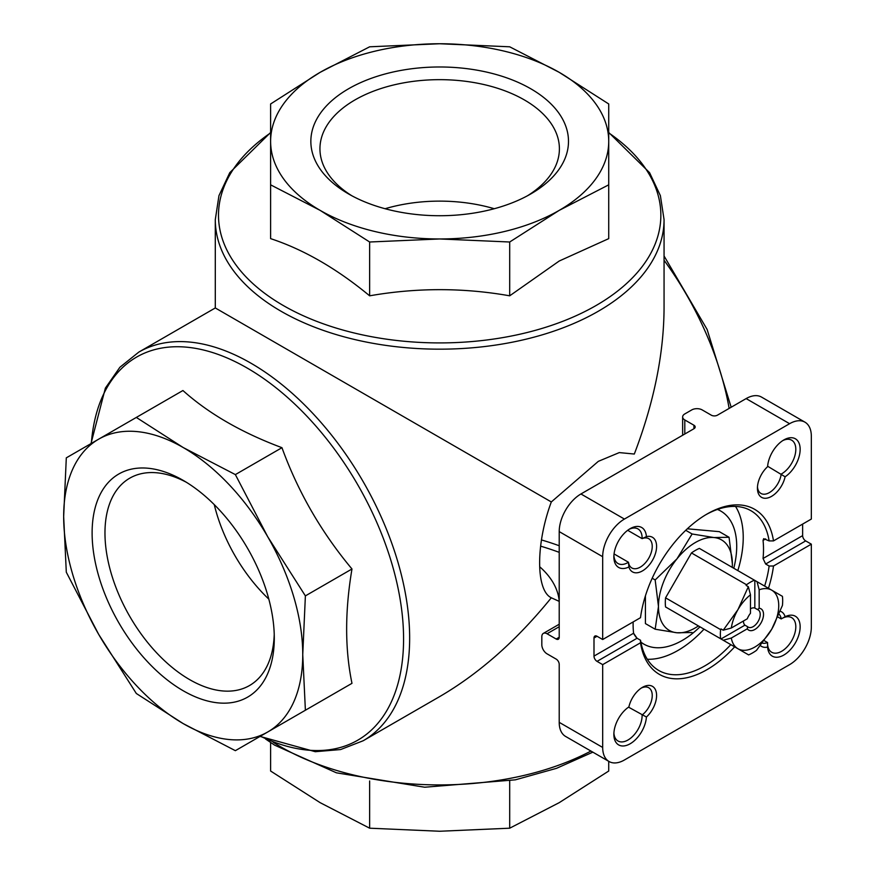 <?xml version="1.0" encoding="UTF-8"?>
<svg xmlns="http://www.w3.org/2000/svg" width="875" height="875" viewBox="0 0 875 875"><rect width="100%" height="100%" fill="white"/><g stroke="black" fill="none" stroke-linecap="round" stroke-linejoin="round"><path stroke-width="1.31" d="M754.425 580.18A42.602 24.598 120 0 0 746.528 584.741L691.469 552.945A42.602 24.598 120 0 1 699.366 548.395L757.039 581.689L759.172 589.794A33.808 19.523 -60 0 1 771.728 590.166L757.039 581.689M746.528 584.741L746.134 585.43L748.344 586.709L737.92 609.689L723.22 630.208L721.011 628.939L720.617 629.628A42.602 24.598 120 0 0 720.617 638.739L665.558 606.955A42.602 24.598 120 0 1 665.558 597.833L691.469 552.945M720.617 629.628L665.558 597.833M731.314 638.039A33.808 19.523 -60 0 0 737.92 648.736L748.617 654.905A42.602 24.598 -60 0 0 756.514 650.344L771.728 629.212L782.425 605.467A42.602 24.598 -60 0 0 782.425 596.345L771.728 590.166A33.808 19.523 -60 0 1 771.728 629.212A33.808 19.523 -60 0 1 737.92 648.736L723.22 640.248L731.314 638.039L747.294 628.819L747.633 626.719L744.931 625.166A9.964 5.753 120 0 1 743.433 621.009M747.294 628.819A12.294 7.098 -60 0 0 760.977 623A12.294 7.098 -60 0 0 759.172 608.245L757.52 609.591A9.964 5.753 -60 0 1 758.166 609.875A9.964 5.753 -60 0 1 759.686 617.859A9.964 5.753 -60 0 1 753.178 626.642A9.964 5.753 -60 0 1 748.202 627.134A9.964 5.753 -60 0 1 747.633 626.719M759.172 608.245L759.172 589.794M723.22 640.248L721.011 638.969L744.931 625.166M691.469 621.917L665.558 606.955M602.678 639.527L640.511 617.684A95.288 55.016 -60 0 1 707.011 514.041A95.288 55.016 -60 0 1 773.5 540.903L811.333 519.061L811.333 436.242A30.734 17.752 120 0 0 804.967 422.177A30.734 17.752 120 0 0 789.6 423.697L624.422 519.061A30.734 17.752 120 0 0 602.678 556.708L602.678 639.527L597.034 636.267A4.298 2.483 -120 0 0 594.88 636.048A4.298 2.483 -120 0 0 593.994 638.028L593.994 656.097A4.298 2.483 -120 0 0 597.034 661.369L602.678 664.628L640.511 642.786L640.544 640.259L637.066 638.247L633.587 633.238A92.214 53.244 120 0 1 633.15 621.939M773.5 540.903L769.125 540.925L763.678 538.661L763.044 540.422L765.647 538.913M802.638 524.081L802.638 535.631A4.298 2.483 -120 0 0 805.689 540.903L811.333 544.163L773.5 566.005L769.125 566.016L765.647 564.014L763.044 558.491A92.214 53.244 120 0 0 763.044 540.422M602.678 664.628L602.678 747.447A30.734 17.752 120 0 0 609.055 761.513A30.734 17.752 120 0 0 624.422 759.992L789.6 664.628A30.734 17.752 120 0 0 811.333 626.981L811.333 544.163M804.967 422.177L761.502 397.075A30.734 17.752 120 0 0 746.134 398.595L717.402 415.188A4.298 2.483 0 0 1 711.32 415.188L702.188 409.916A7.372 4.255 0 0 0 691.753 409.916L684.797 413.93A7.372 4.255 0 0 0 682.642 416.938A7.372 4.255 0 0 0 684.797 419.956L693.93 425.228L693.93 428.739L580.945 493.97A30.734 17.752 120 0 0 559.212 531.606L559.212 637.273A4.298 2.483 -120 0 1 558.327 639.242A4.298 2.483 -120 0 1 556.172 639.023L547.039 633.763A7.372 4.255 -120 0 0 543.353 633.391A7.372 4.255 -120 0 0 541.822 636.77L541.822 644.798A7.372 4.255 -120 0 0 547.039 653.833L556.172 659.105A4.298 2.483 -120 0 1 559.212 664.377L559.212 722.345A30.734 17.752 120 0 0 565.578 736.422L609.055 761.513M628.895 566.978A23.056 13.311 -60 0 1 613.867 556.894A23.056 13.311 -60 0 1 630.164 528.653A23.056 13.311 -60 0 1 646.417 536.637A19.983 11.539 -60 0 1 652.455 560.35A19.983 11.539 -60 0 1 628.895 566.978L628.469 562.253L614.053 553.93M785.116 476.788A19.983 11.539 -60 0 1 769.562 497.35A19.983 11.539 -60 0 1 757.433 488.195A19.983 11.539 -60 0 1 767.605 466.67A23.056 13.311 -60 0 1 783.858 439.928A23.056 13.311 -60 0 1 800.144 448.613A23.056 13.311 -60 0 1 785.116 476.788L767.638 466.244M773.5 566.005A95.288 55.016 -60 0 1 768.458 588.284M734.65 646.844A95.288 55.016 -60 0 1 640.511 642.786M780.259 611.242A19.983 11.539 -60 0 1 785.116 616.711A23.056 13.311 -60 0 1 800.144 627.288A23.056 13.311 -60 0 1 784.273 654.784A23.056 13.311 -60 0 1 767.605 647.062A19.983 11.539 -60 0 1 760.43 645.586M646.417 717.019A23.056 13.311 -60 0 1 629.53 744.122A23.056 13.311 -60 0 1 613.867 734.355A23.056 13.311 -60 0 1 628.895 706.913A19.983 11.539 -60 0 1 642.458 687.334A19.983 11.539 -60 0 1 656.447 693.263A19.983 11.539 -60 0 1 646.417 717.019L628.545 707.153M641.331 688.045A16.909 9.756 -60 0 1 648.736 687.75A16.909 9.756 -60 0 1 651.645 700.12A16.909 9.756 -60 0 1 642.108 714.984A19.983 11.539 -60 0 1 633.62 735.405A19.983 11.539 -60 0 1 618.002 740.994A19.983 11.539 -60 0 1 613.9 733.031M782.731 440.617A19.983 11.539 -60 0 1 791.667 440.191A19.983 11.539 -60 0 1 794.642 456.509A19.983 11.539 -60 0 1 781.2 474.075A16.909 9.756 -60 0 1 773.106 489.759A16.909 9.756 -60 0 1 760.933 493.434A16.909 9.756 -60 0 1 757.477 486.872M646.417 536.637L642.108 538.628L627.692 530.305M629.038 529.353A19.983 11.539 -60 0 1 637.984 528.927A19.983 11.539 -60 0 1 642.108 538.628A16.909 9.756 -60 0 1 648.736 538.683A16.909 9.756 -60 0 1 648.736 558.206A16.909 9.756 -60 0 1 631.837 567.962A16.909 9.756 -60 0 1 628.469 562.253A19.983 11.539 -60 0 1 618.002 563.522A19.983 11.539 -60 0 1 613.9 555.57M779.067 614.173A16.909 9.756 -60 0 1 781.2 618.931L777.864 617.006M767.605 647.062L767.561 642.556L764.225 640.631M767.561 642.556A16.909 9.756 -60 0 1 762.377 643.092M781.2 618.931L785.116 616.711M608.727 132.475L649.578 172.67L660.384 195.661L664.059 219.625L664.059 307.956C663.841 354.036 653.92 402.73 634.309 454.038L619.292 452.594L598.336 461.344L551.316 501.955C535.752 543.648 535.741 590.516 551.316 597.789L559.212 601.377M551.316 597.789C516.688 640.423 479.467 673.367 439.677 696.598L363.18 740.753A224.383 129.544 -120 0 0 363.18 481.666A224.383 129.544 -120 0 0 138.797 352.111L119.875 367.281L105.372 388.128L90.989 443.603M551.316 501.955L215.294 307.956L138.797 352.111M608.727 141.356L608.727 103.972L559.212 72.341L509.698 46.802L439.677 43.75L369.644 46.802L320.13 72.341L270.616 103.972L270.616 184.833L320.13 210.372L369.644 242.003L439.677 238.962L509.698 242.003L559.212 210.372L608.727 184.833L608.727 141.356A169.061 97.606 180 0 1 559.212 210.372A169.061 97.606 180 0 1 439.677 238.962A169.061 97.606 180 0 1 320.13 210.372A169.061 97.606 180 0 1 270.616 141.356A169.061 97.606 180 0 1 320.13 72.341A169.061 97.606 180 0 1 439.677 43.75A169.061 97.606 180 0 1 559.212 72.341A169.061 97.606 180 0 1 608.727 141.356M608.727 184.833L608.727 238.634L559.212 261.023L509.698 295.816C463.258 287.612 416.577 287.612 369.644 295.816C336.788 268.625 303.778 249.572 270.616 238.634L270.616 184.833M509.698 242.003L509.698 295.816M369.644 242.003L369.644 295.816M530.764 88.769A128.822 74.375 180 0 1 530.764 193.944A128.822 74.375 180 0 1 348.578 193.944A128.822 74.375 180 0 1 348.589 88.758A128.822 74.375 180 0 1 530.764 88.769M608.727 761.338L608.727 771.028L559.212 802.659L509.698 828.198L439.677 831.25L369.644 828.198L320.13 802.659L270.616 771.028L270.616 742.525M369.644 780.97L369.644 828.198M509.698 780.97L509.698 828.198M136.325 417.43L66.303 457.855L63.667 516.556L66.303 572.206L98.678 634.375L136.325 693.492L183.203 723.603L235.364 750.673L305.386 710.238L302.75 654.587L305.386 595.886L267.728 536.769L235.364 474.6L183.203 447.541A169.061 97.606 -120 0 0 98.678 439.162A169.061 97.606 -120 0 0 63.667 516.556A169.061 97.606 -120 0 0 98.678 634.375A169.061 97.606 -120 0 0 183.203 723.603A169.061 97.606 -120 0 0 267.728 731.981A169.061 97.606 -120 0 0 302.75 654.587A169.061 97.606 -120 0 0 267.728 536.769A169.061 97.606 -120 0 0 183.203 447.541L136.325 417.43L182.93 390.523C208.677 413.602 241.686 432.655 281.958 447.694C298.08 492.012 321.42 532.448 351.98 568.98C344.87 611.034 344.87 649.152 351.98 683.331L281.958 723.767M92.116 532.984A128.822 74.375 60 0 1 183.203 480.386A128.822 74.375 60 0 1 274.291 638.159A128.822 74.375 60 0 1 183.203 690.758A128.822 74.375 60 0 1 92.116 532.984M305.386 710.238L351.98 683.331M235.364 474.6L281.958 447.694M305.386 595.886L351.98 568.98M693.93 428.739A4.298 2.483 0 0 0 695.188 426.978A4.298 2.483 0 0 0 693.93 425.228M351.914 195.803A119.733 69.125 180 0 1 319.944 148.783A119.733 69.125 180 0 1 393.859 84.919A119.733 69.125 180 0 1 524.333 99.903A119.733 69.125 180 0 1 559.398 148.783A119.733 69.125 180 0 1 527.428 195.803M385.109 208.72A119.733 69.125 180 0 1 494.244 208.72M559.212 600.873A119.733 69.125 0 0 0 539.711 566.77M274.236 634.353A119.733 69.125 60 0 1 249.495 685.552A119.733 69.125 60 0 1 157.237 653.472A119.733 69.125 60 0 1 104.967 532.984A119.733 69.125 60 0 1 129.773 478.166A119.733 69.125 60 0 1 186.484 482.344M268.833 599.145A119.733 69.125 60 0 1 214.266 504.623M781.856 618.548A19.983 11.539 -60 0 1 791.667 617.652A19.983 11.539 -60 0 1 791.667 640.73A19.983 11.539 -60 0 1 771.695 652.258A19.983 11.539 -60 0 1 767.55 643.311M705.917 514.686A92.214 53.244 -60 0 1 750.947 510.727A92.214 53.244 -60 0 1 769.125 540.925M769.125 566.016A92.214 53.244 -60 0 1 764.641 586.075M730.822 644.634A92.214 53.244 -60 0 1 704.834 665.886A92.214 53.244 -60 0 1 658.733 670.447A92.214 53.244 -60 0 1 640.544 640.259M704.014 629.158A92.214 53.244 -60 0 1 678.027 650.409A92.214 53.244 -60 0 1 647.314 659.258M735.547 506.439A92.214 53.244 -60 0 1 737.833 570.598M699.978 626.828A76.847 44.363 -60 0 1 682.38 640.369A76.847 44.363 -60 0 1 643.956 644.175A76.847 44.363 -60 0 1 640.861 642.075M636.77 638.061A76.847 44.363 -60 0 1 633.62 633.467M717.434 509.447A76.847 44.363 -60 0 1 720.792 511.077A76.847 44.363 -60 0 1 733.786 568.258M645.422 595.831L645.422 623.591L655.167 629.212L658.47 606.484L655.167 579.95L652.203 578.233M655.167 579.95L676.944 558.873L692.114 533.98L713.891 537.534L729.061 537.283L719.327 531.661L687.334 528.795M729.061 537.283L732.364 563.817A52.248 30.166 -60 0 1 732.244 567.372M692.114 632.516L676.944 632.767L655.167 629.212M692.114 533.98L685.738 530.305M698.436 625.931A52.248 30.166 -60 0 1 676.944 632.767A52.248 30.166 -60 0 1 658.47 606.484A52.248 30.166 -60 0 1 676.944 558.873A52.248 30.166 -60 0 1 713.891 537.534A52.248 30.166 -60 0 1 732.364 563.817M748.344 586.709L750.477 594.814L750.477 613.266A12.294 7.098 -60 0 0 747.294 618.778L731.314 628.009L723.22 630.208M731.314 628.009A33.808 19.523 -60 0 1 737.92 609.689A33.808 19.523 -60 0 1 750.477 594.814M757.52 609.591L754.83 608.027A9.964 5.753 120 0 0 750.477 608.803M754.83 608.027L754.83 580.409M593.994 638.028L597.034 636.267M763.044 558.491L802.638 535.631M765.647 564.014L805.689 540.903M593.994 656.097L633.587 633.238M597.034 661.369L637.066 638.247M559.212 531.606L602.678 556.708M559.212 722.345L602.678 747.447M590.931 751.056A224.383 129.544 180 0 1 273.12 742.186M541.461 539.93A224.383 129.544 180 0 1 559.212 545.748M664.059 219.625A224.383 129.544 180 0 1 598.336 311.227A224.383 129.544 180 0 1 353.806 339.314A224.383 129.544 180 0 1 215.294 219.625L215.294 307.956M729.148 408.406A224.383 129.544 -120 0 0 664.059 260.269M608.727 132.88A221.178 127.695 180 0 1 596.072 305.517A221.178 127.695 180 0 1 290.03 309.247A221.178 127.695 180 0 1 270.616 132.88M540.652 546.164A221.178 127.695 180 0 1 559.212 552.344M260.389 736.214A221.178 127.695 -120 0 0 399.142 593.688A221.178 127.695 -120 0 0 187.327 347.244A221.178 127.695 -120 0 0 91.339 443.406M746.134 398.595L789.6 423.697M580.945 493.97L624.422 519.061M684.797 419.956L684.797 434.011M547.039 633.763L559.212 626.73M556.172 639.023L559.212 637.273M215.294 219.625L218.958 195.661L229.764 172.67L270.616 132.475M265.584 739.014L274.586 745.128L336.416 772.811L424.637 787.227L515.364 779.833L556.511 768.327L592.845 752.161M363.18 740.753L340.594 749.558L315.273 751.702L260.039 736.422M664.059 255.981L707.12 329.459L731.172 407.236M682.642 416.938L682.642 435.258M543.353 633.391L559.212 624.236M720.792 511.077L717.773 509.327M643.956 644.175L640.927 642.425"/></g></svg>

